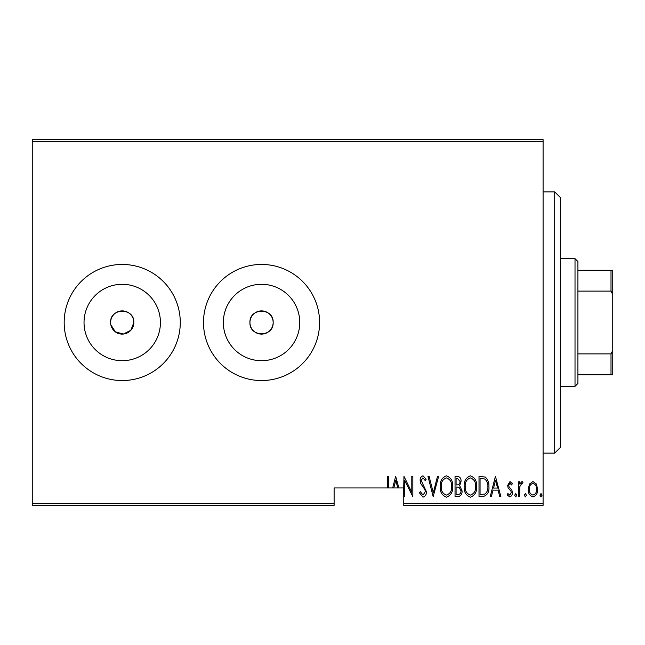 <?xml version="1.0" encoding="UTF-8"?>
<svg xmlns="http://www.w3.org/2000/svg" width="645" height="645" viewBox="0 0 645 645"><rect width="100%" height="100%" fill="white"/><g stroke="black" fill="none" stroke-linecap="round" stroke-linejoin="round"><path stroke-width="0.97" d="M110.843 324.766L115.31 331.82L123.364 334.054L130.83 330.296L133.838 322.5A11.61 11.61 0 0 0 122.227 310.89A11.61 11.61 0 0 0 110.617 322.5A11.61 11.61 0 0 0 122.227 334.11A11.61 11.61 0 0 0 133.838 322.5C134.563 307.544 109.916 307.496 110.617 322.5M273.158 322.5A11.61 11.61 0 0 0 261.548 310.89A11.61 11.61 0 0 0 249.938 322.5C249.22 337.472 273.875 337.48 273.158 322.5C273.883 307.544 249.236 307.496 249.938 322.5A11.61 11.61 0 0 0 261.548 334.11A11.61 11.61 0 0 0 273.158 322.5M299.748 322.5A38.2 38.2 0 0 0 261.548 284.3A38.2 38.2 0 0 0 223.347 322.5A38.2 38.2 0 0 0 261.548 360.7A38.2 38.2 0 0 0 299.748 322.5M160.428 322.5A38.2 38.2 0 0 0 122.227 284.3A38.2 38.2 0 0 0 84.027 322.5A38.2 38.2 0 0 0 122.227 360.7A38.2 38.2 0 0 0 160.428 322.5M180.278 322.5A58.05 58.05 0 0 0 122.227 264.45A58.05 58.05 0 0 0 64.177 322.5A58.05 58.05 0 0 0 122.227 380.55A58.05 58.05 0 0 0 180.278 322.5M319.597 322.5A58.05 58.05 0 0 0 261.548 264.45A58.05 58.05 0 0 0 203.498 322.5A58.05 58.05 0 0 0 261.548 380.55A58.05 58.05 0 0 0 319.597 322.5M543.09 503.616L543.09 505.357L403.77 505.357L403.77 503.616L543.09 503.616L543.09 141.384L32.25 141.384L32.25 139.642L543.09 139.642L543.09 141.384M32.25 503.616L334.11 503.616L334.11 505.357L32.25 505.357L32.25 141.384M529.481 484L532.939 481.541L536.382 483.992L537.624 489.265C537.841 493.167 536.277 495.715 532.939 496.908C529.585 495.715 528.021 493.167 528.239 489.265L529.481 484M518.604 496.65L518.604 481.799L519.644 481.799L519.644 483.992L522.007 481.541L523.031 482.049L522.442 483.629L521.821 483.363L519.862 486.564L519.644 496.65L518.604 496.65M509.993 481.541L512.356 483.653L511.622 484.927L509.961 483.363L508.703 485.363L509.01 486.709L511.928 490.329L512.356 492.619C512.485 494.812 511.606 496.247 509.719 496.908L507.147 494.9L507.857 493.522L509.687 495.086L511.308 492.699L511.009 491.28L508.075 487.725L507.663 485.435L509.993 481.541M482.75 496.65L479.009 496.65L479.009 476.332L485.274 477.066C487.991 479.63 489.2 482.855 488.91 486.749C489.402 492.095 487.346 495.392 482.75 496.65M455.048 496.65L455.048 476.332L457.329 476.332C459.974 476.768 461.215 478.445 461.038 481.363L459.691 485.693L462.078 490.885C462.247 493.957 460.981 495.876 458.272 496.65L455.048 496.65M433.166 496.65L427.957 476.332L429.094 476.332L433.295 492.732L437.503 476.332L438.64 476.332L433.166 496.65M387.322 487.943L387.322 476.332L388.363 476.332L388.363 487.943L334.11 487.943L334.11 503.616M392.684 487.943L395.659 476.332L398.892 487.943L397.763 487.943L395.788 480.251L393.813 487.943L388.363 487.943M403.73 487.943L403.77 496.65L404.778 496.65L404.778 480.67L412.848 496.65L412.848 476.332L411.808 476.332L411.808 492.345L403.955 476.332L403.73 487.943L398.892 487.943M403.77 496.65L403.77 503.616M422.991 497.174L419.363 492.732L420.379 491.7L423.007 495.086L425.353 491.643L424.926 489.652L420.814 483.645L420.145 480.549C419.984 478.147 420.943 476.566 423.023 475.808L426.135 479.251L425.16 480.501L422.894 477.897L421.185 480.469L426.393 491.675C426.53 494.465 425.394 496.295 422.991 497.174M440.196 486.58C439.85 481.259 441.906 477.663 446.372 475.808C450.952 477.542 453.064 481.097 452.701 486.483C453.056 491.812 450.976 495.376 446.469 497.174C441.962 495.425 439.866 491.893 440.196 486.58M464.166 486.58C463.811 481.259 465.867 477.663 470.342 475.808C474.922 477.542 477.026 481.097 476.671 486.483C477.018 491.812 474.938 495.376 470.439 497.174C465.924 495.425 463.836 491.893 464.166 486.58M495.425 476.332L500.891 496.65L499.754 496.65L498.085 490.135L493.014 490.135L491.345 496.65L490.216 496.65L495.425 476.332M514.694 495.215L515.742 493.522L516.782 495.215L515.742 496.908L514.694 495.215M524.337 495.215L525.377 493.522L526.417 495.215L525.377 496.908L524.337 495.215M539.962 495.215L541.01 493.522L542.05 495.215L541.01 496.908L539.962 495.215M451.661 486.475C451.911 482.146 450.17 479.283 446.429 477.897C442.704 479.332 440.978 482.226 441.245 486.572C440.995 490.885 442.72 493.723 446.429 495.086C450.194 493.723 451.935 490.853 451.661 486.475M457.515 478.413L456.088 478.413L456.088 484.927L456.797 484.927C458.958 484.838 460.022 483.661 459.998 481.404L457.515 478.413M456.789 487.015L456.088 487.015L456.088 494.57L457.636 494.57C459.901 494.473 461.03 493.248 461.038 490.885L458.982 487.249L456.789 487.015M475.623 486.475C475.873 482.146 474.131 479.283 470.39 477.897C466.674 479.332 464.94 482.226 465.206 486.572C464.956 490.885 466.69 493.723 470.39 495.086C474.156 493.723 475.897 490.853 475.623 486.475M480.057 478.413L480.057 494.57L484.935 494.046C487.128 492.183 488.104 489.749 487.87 486.741C488.112 483.516 487.048 480.928 484.653 478.985L480.057 478.413M497.553 488.055L495.553 480.251L493.546 488.055L497.553 488.055M536.576 489.281C536.729 486.282 535.511 484.314 532.931 483.363C530.343 484.306 529.134 486.282 529.287 489.281C529.126 492.264 530.343 494.199 532.931 495.086C535.519 494.199 536.737 492.264 536.576 489.281M393.813 487.943L397.763 487.943M554.7 191.888L560.505 197.692L560.505 447.307L554.7 453.113L554.7 191.888L543.09 191.888M575.018 258.645L577.92 261.548L577.92 383.453L575.018 386.355L575.018 258.645L560.505 258.645M577.92 270.255L612.75 270.255L612.75 374.745L611.009 374.745L611.009 353.895L612.75 350.364M577.92 353.895L611.009 353.895M612.75 294.636L611.009 291.105L611.009 270.255M577.92 291.105L611.009 291.105M577.92 374.745L611.009 374.745M554.7 453.113L543.09 453.113M575.018 386.355L560.505 386.355"/></g></svg>
